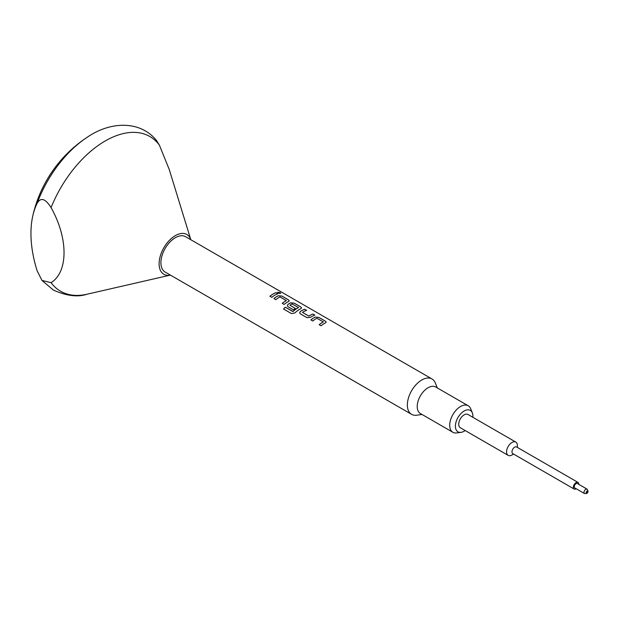 <?xml version="1.0" encoding="UTF-8"?>
<svg xmlns="http://www.w3.org/2000/svg" width="619" height="619" viewBox="0 0 619 619"><rect width="100%" height="100%" fill="white"/><g stroke="black" fill="none" stroke-linecap="round" stroke-linejoin="round"><path stroke-width="0.93" d="M280.686 293.236L277.482 292.346M277.985 292.949C280.252 293.654 280.98 293.561 280.175 292.648L277.49 292.323L277.985 292.949M280.693 293.213L280.159 292.694M472.831 417.283A12.365 7.142 120 0 0 472.32 412.788A12.365 7.142 120 0 0 464.149 411.008A12.365 7.142 120 0 0 455.545 424.239A12.365 7.142 120 0 0 461.031 432.348A12.365 7.142 120 0 0 464.149 431.211A12.365 7.142 120 0 0 465.179 430.545M461.031 432.348L456.675 432.936A15.313 8.844 -60 0 1 452.884 432.286A15.313 8.844 -60 0 1 450.531 420.015A15.313 8.844 -60 0 1 460.536 406.521A15.313 8.844 -60 0 1 468.196 405.762A15.313 8.844 -60 0 1 470.657 408.718L472.32 412.788M452.884 432.286L420.394 413.531A15.313 8.844 -60 0 1 418.042 401.259A15.313 8.844 -60 0 1 428.046 387.765A15.313 8.844 -60 0 1 435.706 387.007L468.196 405.762M422.026 414.475L416.641 415.21A20.419 11.792 -60 0 1 411.589 414.343A20.419 11.792 -60 0 1 408.455 397.978A20.419 11.792 -60 0 1 421.794 379.981A20.419 11.792 -60 0 1 432.008 378.975A20.419 11.792 -60 0 1 435.289 382.921L437.339 387.943M51.075 282.674A89.306 51.563 -60 0 0 87 294.226L170.403 275.099A22.973 13.262 -60 0 1 159.3 260.746A22.973 13.262 -60 0 1 175.347 235.615A22.973 13.262 -60 0 1 190.822 239.723L169.235 169.467L159.377 145.101L156.414 140.374C140.118 120.248 109.996 121.169 86.614 137.681L86.614 137.681A127.63 127.63 0 0 0 32.792 215.876A102.104 58.952 -120 0 0 30.95 233.533A102.104 58.952 -120 0 0 37.132 270.843L41.991 280.446L51.075 282.674C68.353 271.903 68.353 238.33 51.075 207.628C45.334 198.49 40.684 197.066 37.132 203.349A87.024 50.24 -60 0 1 86.614 137.681M576.057 483.632A2.553 1.47 120 0 0 574.393 485.884A2.553 1.47 120 0 0 574.78 487.927L584.529 493.56A2.553 1.47 -60 0 1 584.135 491.509A2.553 1.47 -60 0 1 585.806 489.265A2.553 1.47 -60 0 1 587.083 489.134L577.334 483.509A2.553 1.47 120 0 0 576.057 483.632M578.765 484.329A3.83 2.213 120 0 0 577.976 482.402L516.602 446.972A3.83 2.213 120 0 0 514.691 447.158A3.83 2.213 120 0 0 512.184 450.539A3.83 2.213 120 0 0 512.772 453.603L574.146 489.033A3.83 2.213 120 0 0 576.057 488.848A3.83 2.213 120 0 0 576.212 488.755M577.976 482.402A3.83 2.213 120 0 0 576.057 482.596A3.83 2.213 120 0 0 573.558 485.969A3.83 2.213 120 0 0 574.146 489.033M517.399 447.429L517.399 445.595A7.66 4.418 120 0 0 515.813 442.09A7.66 4.418 120 0 0 511.983 442.469A7.66 4.418 120 0 0 506.976 449.224A7.66 4.418 120 0 0 508.153 455.36A7.66 4.418 120 0 0 511.983 454.98L513.569 454.06L511.983 454.98M515.813 442.09L467.979 414.475A7.66 4.418 120 0 0 464.149 414.854A7.66 4.418 120 0 0 459.143 421.601A7.66 4.418 120 0 0 460.319 427.744L508.153 455.36M315.303 317.052A20.419 11.792 -60 0 0 313.988 317.74A20.419 11.792 -60 0 0 310.9 319.907L312.796 320.998A20.419 11.792 -60 0 1 315.883 318.831A20.419 11.792 -60 0 1 316.943 318.267L323.327 321.95A20.419 11.792 -60 0 0 322.267 322.514A20.419 11.792 -60 0 0 319.18 324.681L321.075 325.78A20.419 11.792 -60 0 1 324.163 323.613A20.419 11.792 -60 0 1 325.47 322.925L326.19 322.19L325.447 321.207L318.816 317.377L315.295 317.098A20.373 11.761 -60 0 0 310.931 319.922M310.506 317.346A20.419 11.792 -60 0 1 311.837 316.502A20.419 11.792 -60 0 1 314.901 315.11L312.997 314.065A20.373 11.761 -60 0 0 308.858 316.123L302.482 312.394A20.419 11.792 -60 0 1 303.565 311.721A20.419 11.792 -60 0 1 306.622 310.336L304.718 309.283A20.373 11.761 -60 0 0 300.331 311.512L299.635 312.881L300.354 313.818L306.985 317.648L310.506 317.346M304.726 309.237A20.419 11.792 -60 0 0 301.67 310.63A20.419 11.792 -60 0 0 300.331 311.473L299.627 312.874M294.915 312.92A20.419 11.792 -60 0 1 299.519 309.384A20.419 11.792 -60 0 1 300.834 308.695L301.546 307.96L300.811 306.978L294.18 303.148L290.659 302.83A20.419 11.792 -60 0 0 289.352 303.519A20.419 11.792 -60 0 0 288.013 304.362L287.309 305.763L288.036 306.699L293.468 309.84A20.419 11.792 -60 0 1 295.34 308.432L289.955 305.167A20.419 11.792 -60 0 1 291.038 304.486A20.419 11.792 -60 0 1 292.098 303.921L298.482 307.604A20.419 11.792 -60 0 0 297.422 308.177A20.419 11.792 -60 0 0 293.05 311.473L285.305 307.186A20.419 11.792 -60 0 0 283.548 309.013L291.51 313.609L294.915 312.92M295.309 308.455L289.955 305.167M278.341 295.712A20.419 11.792 -60 0 0 277.033 296.4A20.419 11.792 -60 0 0 273.946 298.567L275.842 299.666A20.419 11.792 -60 0 1 278.929 297.499A20.419 11.792 -60 0 1 279.989 296.927L286.365 300.617A20.419 11.792 -60 0 0 285.305 301.182A20.419 11.792 -60 0 0 282.225 303.349L284.121 304.44A20.419 11.792 -60 0 1 287.201 302.273A20.419 11.792 -60 0 1 288.516 301.585L289.228 300.849L288.493 299.867L281.862 296.037L278.341 295.758A20.373 11.761 -60 0 0 273.977 298.582M276.043 292.679A20.419 11.792 -60 0 0 272.987 294.071A20.419 11.792 -60 0 0 269.899 296.238L271.795 297.329A20.419 11.792 -60 0 1 274.882 295.162A20.419 11.792 -60 0 1 277.939 293.777L276.035 292.725A20.373 11.761 -60 0 0 269.93 296.253M432.008 378.975L185.561 236.69A20.419 11.792 120 0 0 175.347 237.696A20.419 11.792 120 0 0 162.008 255.693A20.419 11.792 120 0 0 165.141 272.058L411.589 414.343M302.482 312.394L308.858 316.077A20.419 11.792 -60 0 1 309.941 315.404A20.419 11.792 -60 0 1 313.005 314.019M323.327 321.818L323.319 321.996A20.373 11.761 -60 0 0 319.211 324.704M298.482 307.473L298.474 307.651A20.373 11.761 -60 0 0 293.066 311.504L293.05 311.473M286.365 300.478L286.365 300.656A20.373 11.761 -60 0 0 282.256 303.364M37.132 203.349A102.104 58.952 -120 0 0 32.792 215.876M277.885 293.793L276.035 292.725M289.228 300.873L288.485 299.913L281.854 296.083L278.341 295.758M301.546 307.983L300.803 307.024L294.172 303.194L290.659 302.83M287.309 305.771L288.013 304.401A20.373 11.761 -60 0 1 290.659 302.869M292.818 311.55L285.305 307.186M283.572 309.028A20.373 11.761 -60 0 1 285.32 307.217M314.847 315.133L312.997 314.065M306.567 310.351L304.718 309.283M326.182 322.213L325.439 321.246L318.808 317.415L315.295 317.098M51.075 207.628A89.306 51.563 -60 0 1 105.222 140.962A89.306 51.563 -60 0 1 159.377 145.101M586.889 491.138A1.021 0.588 120 0 0 586.17 492.391A1.021 0.588 120 0 0 586.889 492.809A1.021 0.588 120 0 0 587.609 491.556A1.021 0.588 120 0 0 586.889 491.138M584.529 493.56L586.572 493.505C588.274 492.631 588.445 491.169 587.083 489.134M87 294.226C77.739 297.337 66.535 295.952 53.373 290.063L41.991 280.446"/></g></svg>
